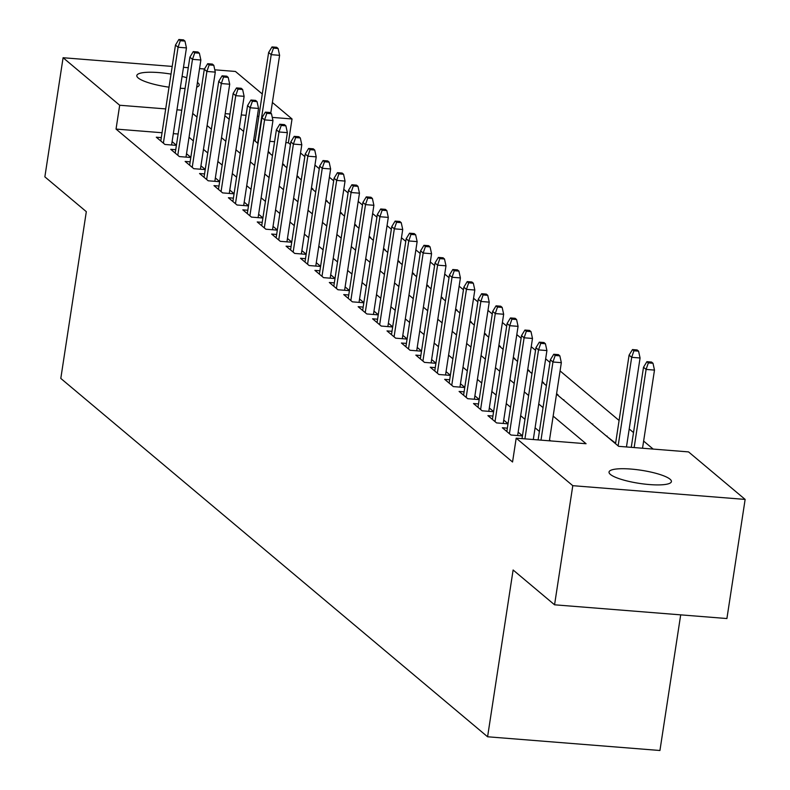 <?xml version="1.0" encoding="UTF-8"?>
<svg xmlns="http://www.w3.org/2000/svg" width="790" height="790" viewBox="0 0 790 790"><rect width="100%" height="100%" fill="white"/><g stroke="black" fill="none" stroke-linecap="round" stroke-linejoin="round"><path stroke-width="1.19" d="M610.413 474.435A31.551 6.626 -171.3 0 1 609.031 472.035A31.551 6.626 -171.3 0 1 636.049 469.566A31.551 6.626 -171.3 0 1 670.029 479.184A31.551 6.626 -171.3 0 1 671.411 481.584A31.551 6.626 -171.3 0 1 644.393 484.063A31.551 6.626 -171.3 0 1 610.413 474.435M169.02 87.177A31.551 6.626 -171.3 0 1 138.201 77.963A31.551 6.626 -171.3 0 1 136.818 75.564A31.551 6.626 -171.3 0 1 171.025 74.102M182.085 76.413A31.551 6.626 -171.3 0 1 186.736 77.716M197.441 82.407A31.551 6.626 -171.3 0 1 197.816 82.713A31.551 6.626 -171.3 0 1 199.198 85.103A31.551 6.626 -171.3 0 1 196.71 87.157M680.694 614.857L659.936 750.5L487.588 736.774L60.8 378.43L86.317 211.661L44.862 176.851L63.091 57.729L172.2 66.419M214.781 69.816L235.44 71.465L262.27 93.99M272.392 102.483L292.033 118.974L272.274 117.404M290.414 144.511L288.38 142.802L292.033 118.974M653.162 449.076L643.633 441.077M633.511 432.574L629.205 428.97M619.093 420.478L560.071 370.915M549.949 362.422L545.653 358.808M535.531 350.316L531.236 346.701M521.114 338.209L516.818 334.595M506.696 326.102L502.391 322.488M492.279 313.995L487.973 310.381M477.861 301.889L473.556 298.274M463.444 289.782L459.138 286.168M449.026 277.675L444.721 274.061M434.609 265.568L430.303 261.964M420.181 253.462L415.886 249.857M405.764 241.355L401.468 237.75M391.346 229.258L387.041 225.644M376.929 217.151L372.623 213.537M362.511 205.044L358.206 201.43M348.094 192.938L343.788 189.323M333.676 180.831L329.371 177.217M319.259 168.724L314.953 165.11M304.841 156.618L300.536 153.003M556.515 394.141L618.669 446.33L688.544 451.9L745.138 499.418L572.789 485.682L516.196 438.164L586.071 443.733L553.158 416.103M572.789 485.682L554.56 604.804L726.909 618.54L745.138 499.418M507.348 428.16L502.341 427.755L511.002 435.023L522.437 435.932M492.93 416.053L487.924 415.649L496.574 422.917L508.019 423.825M478.513 403.947L473.506 403.542L482.157 410.81L493.592 411.718M464.095 391.84L459.089 391.435L467.739 398.703L479.175 399.612M449.678 379.733L444.671 379.338L453.322 386.596L464.757 387.505M435.26 367.626L430.254 367.232L438.904 374.49L450.34 375.398M420.843 355.52L415.836 355.125L424.487 362.383L435.922 363.291M406.425 343.413L401.419 343.018L410.069 350.276L421.505 351.195M392.008 331.306L387.001 330.911L395.652 338.169L407.087 339.088M377.581 319.2L372.574 318.804L381.234 326.063L392.67 326.981M363.163 307.093L358.156 306.698L366.807 313.956L378.242 314.874M348.746 294.986L343.739 294.591L352.389 301.849L363.825 302.768M334.328 282.879L329.321 282.484L337.972 289.752L349.407 290.661M319.911 270.772L314.904 270.377L323.554 277.646L334.99 278.554M305.493 258.666L300.486 258.271L309.137 265.539L320.572 266.447M291.075 246.569L286.069 246.164L294.719 253.432L306.155 254.341M276.658 234.462L271.651 234.057L280.302 241.325L291.737 242.234M262.231 222.355L257.234 221.951L265.884 229.219L277.32 230.127M247.813 210.249L242.806 209.844L251.457 217.112L262.902 218.02M233.396 198.142L228.389 197.737L237.04 205.005L248.475 205.914M218.978 186.035L213.972 185.63L222.622 192.898L234.057 193.807M204.561 173.928L199.554 173.524L208.205 180.792L219.64 181.7M190.143 161.822L185.137 161.427L193.787 168.685L205.222 169.593M175.726 149.715L170.719 149.32L179.369 156.578L190.805 157.487M269.035 152.766L269.755 152.826L268.215 151.532M283.452 164.873L284.173 164.932L282.632 163.639M297.87 176.98L298.59 177.039L297.05 175.745M312.287 189.087L313.008 189.146L311.467 187.852M326.704 201.193L327.425 201.253L325.895 199.959M341.122 213.3L341.843 213.349L340.312 212.066M355.54 225.407L356.26 225.456L354.73 224.172M369.967 237.514L370.688 237.563L369.147 236.279M384.384 249.62L385.105 249.67L383.565 248.386M398.802 261.717L399.523 261.776L397.982 260.493M413.219 273.824L413.94 273.883L412.4 272.599M427.637 285.931L428.358 285.99L426.817 284.696M442.054 298.037L442.775 298.097L441.245 296.803M456.472 310.144L457.193 310.203L455.662 308.91M470.889 322.251L471.61 322.31L470.08 321.017M485.307 334.358L486.038 334.417L484.497 333.123M499.734 346.464L500.455 346.524L498.915 345.23M514.152 358.571L514.873 358.63L513.332 357.337M528.569 370.678L529.29 370.737L527.75 369.444M542.987 382.785L543.708 382.844L542.167 381.55M557.404 394.891L558.125 394.951L556.585 393.657M563.823 400.273L571.822 406.998M578.24 412.38L586.239 419.105M592.658 424.487L600.657 431.212M607.076 436.594L615.617 443.21M288.38 142.802L285.852 142.605M274.574 141.706L269.775 141.321M255.21 140.156L253.896 140.057M563.171 399.73L563.892 399.789M577.589 411.837L578.31 411.896M592.006 423.944L592.727 424.003M606.424 436.05L607.155 436.11M615.084 443.318L615.588 443.358M162.049 132.74L116.041 129.076L512.552 461.992L516.196 438.164M550.689 440.919L549.514 439.921M539.392 431.429L535.087 427.815M524.975 419.322L520.669 415.708M510.557 407.215L506.252 403.601M496.14 395.109L491.834 391.494M481.722 383.002L477.417 379.397M467.305 370.895L462.999 367.291M452.877 358.798L448.582 355.184M438.46 346.692L434.164 343.077M424.042 334.585L419.737 330.971M409.625 322.478L405.319 318.864M395.207 310.371L390.902 306.757M380.79 298.265L376.484 294.65M366.372 286.158L362.067 282.543M351.955 274.051L347.649 270.437M337.537 261.944L333.232 258.33M323.11 249.838L318.814 246.223M308.693 237.731L304.397 234.117M294.275 225.624L289.969 222.01M279.858 213.517L275.552 209.903M265.44 201.411L261.135 197.796M251.023 189.304L246.717 185.69M236.605 177.197L232.3 173.593M222.188 165.09L217.882 161.486M207.76 152.983L203.465 149.379M193.343 140.887L189.047 137.272M178.125 134.014L173.326 133.638M161.308 137.608L156.302 137.213L164.952 144.471L176.387 145.38M176.407 145.242L172.102 141.627M190.825 157.348L186.519 153.734M205.242 169.455L200.946 165.841M219.66 181.562L215.364 177.947M234.087 193.669L229.781 190.054M248.504 205.775L244.199 202.161M262.922 217.882L258.616 214.268M277.339 229.989L273.034 226.375M291.757 242.096L287.451 238.481M306.174 254.202L301.869 250.588M320.592 266.309L316.286 262.695M335.009 278.416L330.714 274.801M349.427 290.522L345.131 286.908M363.854 302.629L359.549 299.015M378.272 314.726L373.966 311.122M392.689 326.833L388.384 323.228M407.107 338.94L402.801 335.325M421.524 351.046L417.219 347.432M435.942 363.153L431.636 359.539M450.359 375.26L446.064 371.646M464.777 387.367L460.481 383.752M479.194 399.473L474.899 395.859M493.622 411.58L489.316 407.966M508.039 423.687L503.734 420.073M522.457 435.794L518.151 432.179M183.478 67.318L188.277 67.703M199.554 68.602L204.472 68.997M554.56 604.804L513.115 569.995L487.588 736.774M116.041 129.076L119.685 105.248L63.091 57.729M185.097 88.441A31.551 6.626 -171.3 0 1 180.268 88.283M181.769 110.195L176.97 109.81M165.693 108.911L119.685 105.248M543.036 407.61L538.74 403.996M528.619 395.504L524.313 391.889M514.201 383.397L509.896 379.783M499.784 371.29L495.478 367.676M485.366 359.183L481.061 355.569M470.949 347.077L466.643 343.462M456.531 334.97L452.226 331.356M442.104 322.863L437.808 319.249M427.686 310.756L423.391 307.142M413.269 298.65L408.973 295.035M398.851 286.543L394.546 282.929M384.434 274.436L380.128 270.822M370.016 262.329L365.711 258.715M355.599 250.223L351.293 246.608M341.181 238.116L336.876 234.512M326.764 226.009L322.458 222.405M312.336 213.912L308.041 210.298M297.919 201.806L293.623 198.191M283.501 189.699L279.196 186.085M269.084 177.592L264.778 173.978M254.666 165.485L250.361 161.871M240.249 153.379L235.943 149.764M225.831 141.272L221.526 137.657M211.414 129.165L207.108 125.551M196.996 117.058L192.691 113.444M224.883 115.695L229.189 119.31M239.301 127.802L243.606 131.417M253.718 139.909L258.024 143.523M268.146 152.016L272.441 155.63M282.563 164.123L286.859 167.737M296.981 176.229L301.286 179.844M311.398 188.336L315.704 191.95M325.816 200.443L330.121 204.057M340.233 212.55L344.539 216.164M354.651 224.656L358.956 228.27M369.068 236.763L373.374 240.377M383.496 248.87L387.791 252.484M397.913 260.976L402.209 264.591M412.331 273.083L416.636 276.697M426.748 285.19L431.054 288.804M441.166 297.297L445.471 300.901M455.583 309.404L459.889 313.008M470.001 321.5L474.306 325.115M484.418 333.607L488.724 337.221M498.836 345.714L503.141 349.328M513.263 357.821L517.559 361.435M527.681 369.927L531.976 373.542M542.098 382.034L546.404 385.648M258.853 116.337L257.352 116.219M246.075 115.32L241.276 114.935M229.999 114.037L225.199 113.651M171.588 145.005L186.45 47.914L178.066 47.242L163.382 143.158M180.298 40.715L184.959 41.08L183.507 39.875L178.856 39.5L180.298 40.715L178.066 47.242L175.469 45.06L160.785 140.976M186.45 47.914L184.959 41.08M178.856 39.5L175.469 45.06M278.11 48.506L276.668 47.291L272.017 46.926L273.459 48.131L278.11 48.506L279.601 55.33L271.217 54.658L268.63 52.486L255.071 141.045M273.459 48.131L271.217 54.658L257.668 143.227M279.601 55.33L270.763 113.128M268.63 52.486L272.017 46.926M186.006 157.111L200.867 60.01L192.483 59.349L177.799 155.265M194.715 52.821L199.376 53.187L197.935 51.982L193.274 51.607L194.715 52.821L192.483 59.349L189.886 57.166L175.212 153.082M200.867 60.01L199.376 53.187M193.274 51.607L189.886 57.166M200.423 169.218L215.285 72.117L206.901 71.456L192.217 167.371M209.133 64.918L213.794 65.294L212.352 64.079L207.691 63.713L209.133 64.918L206.901 71.456L204.304 69.273L189.63 165.189M215.285 72.117L213.794 65.294M207.691 63.713L204.304 69.273M214.841 181.325L229.702 84.224L221.319 83.562L206.644 179.478M223.55 77.025L228.211 77.4L226.769 76.186L222.108 75.82L223.55 77.025L221.319 83.562L218.721 81.38L204.047 177.296M229.702 84.224L228.211 77.4M222.108 75.82L218.721 81.38M229.268 193.431L244.12 96.331L235.736 95.669L221.062 191.585M237.968 89.132L242.629 89.507L241.187 88.292L236.526 87.927L237.968 89.132L235.736 95.669L233.139 93.487L218.465 189.403M244.12 96.331L242.629 89.507M236.526 87.927L233.139 93.487M243.685 205.528L258.537 108.437L250.154 107.776L235.479 203.692M252.385 101.239L257.046 101.614L255.604 100.399L250.944 100.034L252.385 101.239L250.154 107.776L247.556 105.593L232.882 201.509M258.537 108.437L257.046 101.614M250.944 100.034L247.556 105.593M258.103 217.635L272.955 120.544L264.571 119.883L249.897 215.798M266.813 113.345L271.464 113.721L270.022 112.506L265.371 112.141L266.813 113.345L264.571 119.883L261.974 117.7L247.3 213.616M272.955 120.544L271.464 113.721M265.371 112.141L261.974 117.7M272.52 229.742L287.372 132.651L278.988 131.979L264.314 227.905M281.23 125.452L285.881 125.827L284.44 124.613L279.788 124.247L281.23 125.452L278.988 131.979L276.401 129.807L261.717 225.723M287.372 132.651L285.881 125.827M279.788 124.247L276.401 129.807M286.938 241.849L301.8 144.758L293.406 144.086L278.732 240.012M295.648 137.559L300.299 137.934L298.857 136.719L294.206 136.354L295.648 137.559L293.406 144.086L290.819 141.914L276.135 237.83M301.8 144.758L300.299 137.934M294.206 136.354L290.819 141.914M301.355 253.955L316.217 156.864L307.833 156.193L293.149 252.119M310.065 149.666L314.726 150.041L313.284 148.826L308.623 148.451L310.065 149.666L307.833 156.193L305.236 154.02L290.552 249.936M316.217 156.864L314.726 150.041M308.623 148.451L305.236 154.02M315.773 266.062L330.635 168.971L322.251 168.3L307.567 264.225M324.483 161.772L329.144 162.148L327.702 160.933L323.041 160.558L324.483 161.772L322.251 168.3L319.654 166.127L304.979 262.043M330.635 168.971L329.144 162.148M323.041 160.558L319.654 166.127M330.19 278.169L345.052 181.078L336.668 180.406L321.994 276.322M338.9 173.879L343.561 174.254L342.119 173.04L337.458 172.664L338.9 173.879L336.668 180.406L334.071 178.234L319.397 274.15M345.052 181.078L343.561 174.254M337.458 172.664L334.071 178.234M344.608 290.276L359.47 193.185L351.086 192.513L336.412 288.429M353.318 185.986L357.979 186.351L356.537 185.146L351.876 184.771L353.318 185.986L351.086 192.513L348.489 190.341L333.815 286.257M359.47 193.185L357.979 186.351M351.876 184.771L348.489 190.341M359.035 302.382L373.887 205.291L365.503 204.62L350.829 300.536M367.735 198.093L372.396 198.458L370.954 197.253L366.293 196.878L367.735 198.093L365.503 204.62L362.906 202.438L348.232 298.363M373.887 205.291L372.396 198.458M366.293 196.878L362.906 202.438M373.453 314.489L388.305 217.398L379.921 216.727L365.247 312.643M382.153 210.199L386.814 210.565L385.372 209.36L380.711 208.985L382.153 210.199L379.921 216.727L377.324 214.544L362.65 310.47M388.305 217.398L386.814 210.565M380.711 208.985L377.324 214.544M387.87 326.596L402.722 229.505L394.338 228.833L379.664 324.749M396.58 222.306L401.231 222.671L399.789 221.467L395.138 221.091L396.58 222.306L394.338 228.833L391.741 226.651L377.067 322.577M402.722 229.505L401.231 222.671M395.138 221.091L391.741 226.651M402.288 338.703L417.14 241.612L408.756 240.94L394.082 336.856M410.998 234.413L415.649 234.778L414.207 233.573L409.556 233.198L410.998 234.413L408.756 240.94L406.169 238.758L391.485 334.684M417.14 241.612L415.649 234.778M409.556 233.198L406.169 238.758M416.705 350.809L431.567 253.718L423.183 253.047L408.499 348.963M425.415 246.519L430.066 246.885L428.624 245.68L423.973 245.305L425.415 246.519L423.183 253.047L420.586 250.864L405.902 346.78M431.567 253.718L430.066 246.885M423.973 245.305L420.586 250.864M431.123 362.916L445.985 265.815L437.601 265.154L422.917 361.07M439.832 258.626L444.494 258.992L443.052 257.787L438.391 257.412L439.832 258.626L437.601 265.154L435.004 262.971L420.329 358.887M445.985 265.815L444.494 258.992M438.391 257.412L435.004 262.971M445.54 375.023L460.402 277.922L452.018 277.26L437.334 373.176M454.25 270.733L458.911 271.098L457.469 269.884L452.808 269.518L454.25 270.733L452.018 277.26L449.421 275.078L434.747 370.994M460.402 277.922L458.911 271.098M452.808 269.518L449.421 275.078M459.958 387.13L474.82 290.029L466.436 289.367L451.762 385.283M468.668 282.83L473.329 283.205L471.887 281.99L467.226 281.625L468.668 282.83L466.436 289.367L463.839 287.185L449.164 383.101M474.82 290.029L473.329 283.205M467.226 281.625L463.839 287.185M474.375 399.236L489.237 302.135L480.853 301.474L466.179 397.39M483.085 294.937L487.746 295.312L486.304 294.097L481.643 293.732L483.085 294.937L480.853 301.474L478.256 299.291L463.582 395.207M489.237 302.135L487.746 295.312M481.643 293.732L478.256 299.291M488.803 411.343L503.655 314.242L495.271 313.581L480.597 409.497M497.503 307.043L502.163 307.419L500.722 306.204L496.061 305.839L497.503 307.043L495.271 313.581L492.674 311.398L477.999 407.314M503.655 314.242L502.163 307.419M496.061 305.839L492.674 311.398M503.22 423.44L518.072 326.349L509.688 325.687L495.014 421.603M511.92 319.15L516.581 319.525L515.139 318.311L510.478 317.945L511.92 319.15L509.688 325.687L507.091 323.505L492.417 419.421M518.072 326.349L516.581 319.525M510.478 317.945L507.091 323.505M517.638 435.547L532.49 338.456L524.106 337.794L509.432 433.71M526.347 331.257L530.999 331.632L529.557 330.418L524.906 330.052L526.347 331.257L524.106 337.794L521.519 335.612L506.834 431.528M532.49 338.456L530.999 331.632M524.906 330.052L521.519 335.612M533.299 439.526L546.917 350.562L538.523 349.891L524.915 438.865M540.765 343.364L545.416 343.739L543.974 342.524L539.323 342.159L540.765 343.364L538.523 349.891L535.936 347.719L522.022 438.628M546.917 350.562L545.416 343.739M539.323 342.159L535.936 347.719M638.577 351.155L637.135 349.95L632.484 349.575L633.926 350.79L638.577 351.155L640.068 357.988L631.684 357.317L629.087 355.135L615.538 443.704M633.926 350.79L631.684 357.317L618.136 445.876M640.068 357.988L626.46 446.952M629.087 355.135L632.484 349.575M549.376 440.81L561.335 362.669L552.951 361.998L540.992 440.139M555.182 355.47L559.843 355.846L558.402 354.631L553.741 354.266L555.182 355.47L552.951 361.998L550.354 359.825L538.099 439.912M561.335 362.669L559.843 355.846M553.741 354.266L550.354 359.825M652.994 363.262L651.553 362.057L646.901 361.682L648.343 362.896L652.994 363.262L654.485 370.095L646.101 369.424L643.514 367.241L631.259 447.338M648.343 362.896L646.101 369.424L634.153 447.565M654.485 370.095L642.537 448.236M643.514 367.241L646.901 361.682"/></g></svg>
